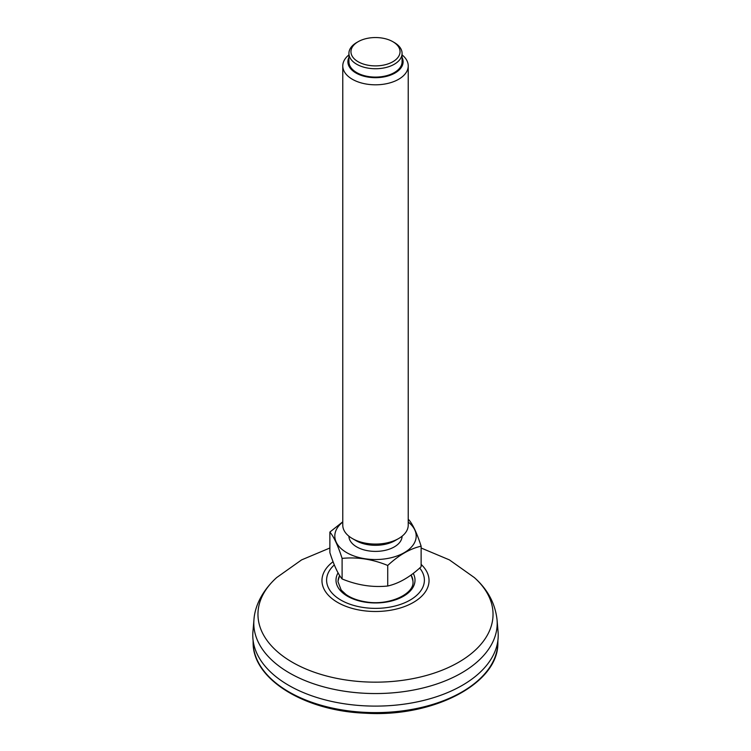<?xml version="1.0" encoding="UTF-8"?>
<svg xmlns="http://www.w3.org/2000/svg" width="751" height="751" viewBox="0 0 751 751"><rect width="100%" height="100%" fill="white"/><g stroke="black" fill="none" stroke-linecap="round" stroke-linejoin="round"><path stroke-width="1.13" d="M402.085 536.195A26.585 15.349 180 0 1 375.5 551.394A26.585 15.349 180 0 1 348.915 536.195M408.225 522.076A40.695 23.497 180 0 1 402.808 553.459A40.695 23.497 180 0 1 348.192 553.459A40.695 23.497 180 0 1 342.775 522.076M408.225 65.919L408.225 525.184A32.725 18.897 180 0 1 398.64 538.542L395.026 540.636A27.609 15.94 180 0 1 355.974 540.636L352.36 538.542A32.725 18.897 180 0 1 342.775 525.184L342.775 65.919A32.725 18.897 0 0 0 367.032 84.168A32.725 18.897 0 0 0 408.225 65.919A32.725 18.897 0 0 0 402.085 54.898M398.64 538.542A32.725 18.897 180 0 1 352.36 538.542M348.915 54.898A32.725 18.897 0 0 0 342.775 65.919M348.915 57.442A27.609 15.94 0 0 0 368.356 77.137A27.609 15.94 0 0 0 395.139 72.95A27.609 15.94 0 0 0 402.085 57.442M402.085 53.387L402.085 61.742A26.585 15.349 180 0 1 375.5 77.09A26.585 15.349 180 0 1 348.915 61.742L348.915 53.387A26.585 15.349 0 0 0 368.619 68.219A26.585 15.349 0 0 0 402.085 53.387A26.585 15.349 0 0 0 394.303 42.535L392.857 41.699A24.548 14.175 0 0 0 358.143 41.699A24.548 14.175 0 0 0 369.145 65.412A24.548 14.175 0 0 0 396.753 58.803A24.548 14.175 0 0 0 392.857 41.699M358.143 41.699L356.697 42.535A26.585 15.349 0 0 0 348.915 53.387M342.775 521.804L329.877 532.065C333.942 536.909 338.016 545.695 342.099 558.406C357.335 556.857 372.552 559.204 387.723 565.465C398.837 555.139 409.971 548.709 421.123 546.184C417.058 533.501 412.984 524.724 408.901 519.842M421.123 546.184L421.123 566.733C410.018 577.059 398.884 583.489 387.723 586.015L387.723 565.465M329.877 532.065L329.877 552.614C333.96 565.334 338.034 574.111 342.099 578.955C357.335 585.226 372.552 587.582 387.723 586.015M342.099 578.955L342.099 558.406M253.951 619.81L252.927 631.751A122.723 70.857 0 0 0 375.5 706.109A122.723 70.857 0 0 0 498.073 631.751L497.049 619.81A121.7 70.265 0 0 1 371.454 693.511A121.7 70.265 0 0 1 253.951 619.81C254.702 607.559 261.001 591.844 276.659 577.575L301.62 559.88L329.877 548.005M497.922 640.218L497.866 642.837A122.375 70.65 180 0 1 371.435 712.577A122.375 70.65 180 0 1 253.134 642.837L253.078 640.218M339.64 575.519A37.475 21.638 0 0 0 338.025 581.8L341.189 590.061L346.033 594.539C351.177 598.143 357.758 600.584 365.765 601.851C388.99 606.038 414.327 593.947 412.975 581.8A37.475 21.638 0 0 0 411.079 575.003M338.063 572.863A39.503 22.812 0 0 0 375.021 602.95A39.503 22.812 0 0 0 413.238 573.388M419.678 568.038A48.909 28.238 180 0 1 373.876 608.357A48.909 28.238 180 0 1 332.214 593.281A48.909 28.238 180 0 1 334.308 564.921M421.123 564.395A53.537 30.913 180 0 1 421.79 596.116A53.537 30.913 180 0 1 373.716 611.474A53.537 30.913 180 0 1 327.079 593.769A53.537 30.913 180 0 1 333.059 561.729M421.123 548.005L449.38 559.88L474.341 577.575A117.541 67.862 180 0 1 477.73 647.784A117.541 67.862 180 0 1 371.595 682.124A117.541 67.862 180 0 1 271.402 645.813A117.541 67.862 180 0 1 276.659 577.575M497.866 642.837C498.673 683.692 433.027 717.599 365.117 713.197C304.493 710.915 252.777 679.186 253.134 642.837M339.743 575.679A38.451 38.451 0 0 0 338.044 581.124M412.956 581.124A38.451 38.451 0 0 0 411.013 575.059M474.341 577.575C487.643 589.347 495.219 603.419 497.049 619.81"/></g></svg>
